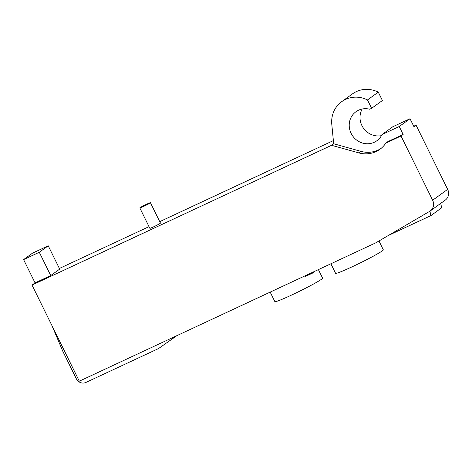 <?xml version="1.0" encoding="UTF-8"?>
<svg xmlns="http://www.w3.org/2000/svg" width="472" height="472" viewBox="0 0 472 472"><rect width="100%" height="100%" fill="white"/><g stroke="black" fill="none" stroke-linecap="round" stroke-linejoin="round"><path stroke-width="0.71" d="M32.025 285.082L331.568 145.299L358.868 152.898A26.603 25.075 -125.9 0 0 379.895 149.317A26.603 25.075 -125.9 0 0 385.848 143.081L401.029 135.995L432.635 200.228A8.868 8.36 54.1 0 1 430.24 210.954A8.868 8.36 54.1 0 1 429.603 211.373L375.818 242.814L79.314 381.181L32.025 285.082L35.064 282.887L23.6 259.594L32.55 253.122L48.232 245.806L39.288 252.272L23.6 259.594M333.379 140.603L159.742 221.633M149.028 226.637L59.389 268.468M48.232 245.806L59.696 269.099L50.746 275.571L35.064 282.887M150.426 202.706L160.462 223.091A5.912 0.348 153.8 0 1 155.312 226.011A5.912 0.348 153.8 0 1 149.854 228.312L139.818 207.928A5.912 0.348 153.8 0 1 140.066 207.674A5.912 0.348 153.8 0 1 145.86 204.571A5.912 0.348 153.8 0 1 150.426 202.706A5.912 0.348 153.8 0 1 145.282 205.627A5.912 0.348 153.8 0 1 139.818 207.928M382.013 134.561L399.241 126.52L410.026 118.726L392.798 126.761L382.013 134.561A17.883 16.856 -125.9 0 1 376.91 140.721A17.883 16.856 -125.9 0 1 352.767 136.101A17.883 16.856 -125.9 0 1 355.953 111.734A17.883 16.856 -125.9 0 1 369.694 109.221L371.617 108.324L382.408 100.524L378.284 92.14A26.603 25.075 -125.9 0 0 352.478 93.887L341.687 101.681A26.603 25.075 54.1 0 1 367.493 99.94L371.617 108.324M380.933 148.521A26.603 25.075 54.1 0 1 360.98 151.364L333.686 143.765L331.792 124.378A26.603 25.075 54.1 0 1 341.687 101.681M429.933 211.167L430.871 215.621L388.55 235.375M381.447 135.641A17.883 16.856 54.1 0 1 363.558 128.307A17.883 16.856 54.1 0 1 362.201 109.014M430.871 215.621L441.656 207.822L440.724 203.379M310.128 273.471L310.434 274.09L313.083 272.857L313.396 272.627L313.125 272.073M312.777 272.232L313.083 272.857M305.059 275.831L305.366 276.456L309.278 274.633M308.971 274.008L309.313 274.692L310.434 274.09M309.803 273.618L310.139 274.303M177.024 335.58L158.521 348.56L85.916 382.444A7.387 6.968 54.1 0 1 76.334 378.774L62.918 351.51L51.843 325.361M330.896 263.777L335.58 273.294A26.603 1.575 -26.2 0 0 356.153 264.904A26.603 1.575 -26.2 0 0 382.214 250.921A26.603 1.575 -26.2 0 0 383.317 249.806L378.969 240.974M270.179 292.109L274.863 301.626A26.603 1.575 -26.2 0 0 295.437 293.236A26.603 1.575 -26.2 0 0 321.497 279.259A26.603 1.575 -26.2 0 0 322.594 278.138L318.399 269.606M50.746 275.571L39.288 252.272M333.686 143.765L331.568 145.299M430.24 210.954L445.267 200.098A8.868 8.36 -125.9 0 0 447.662 189.366L416.05 125.133L413.938 126.667L410.026 118.726M367.493 99.94L378.284 92.14M399.241 126.52L403.147 134.467L387.966 141.547L385.848 143.081M416.05 125.133L413.72 126.225M403.147 134.467L401.029 135.995M360.98 151.364L358.868 152.898M447.662 189.366L432.635 200.228"/></g></svg>
